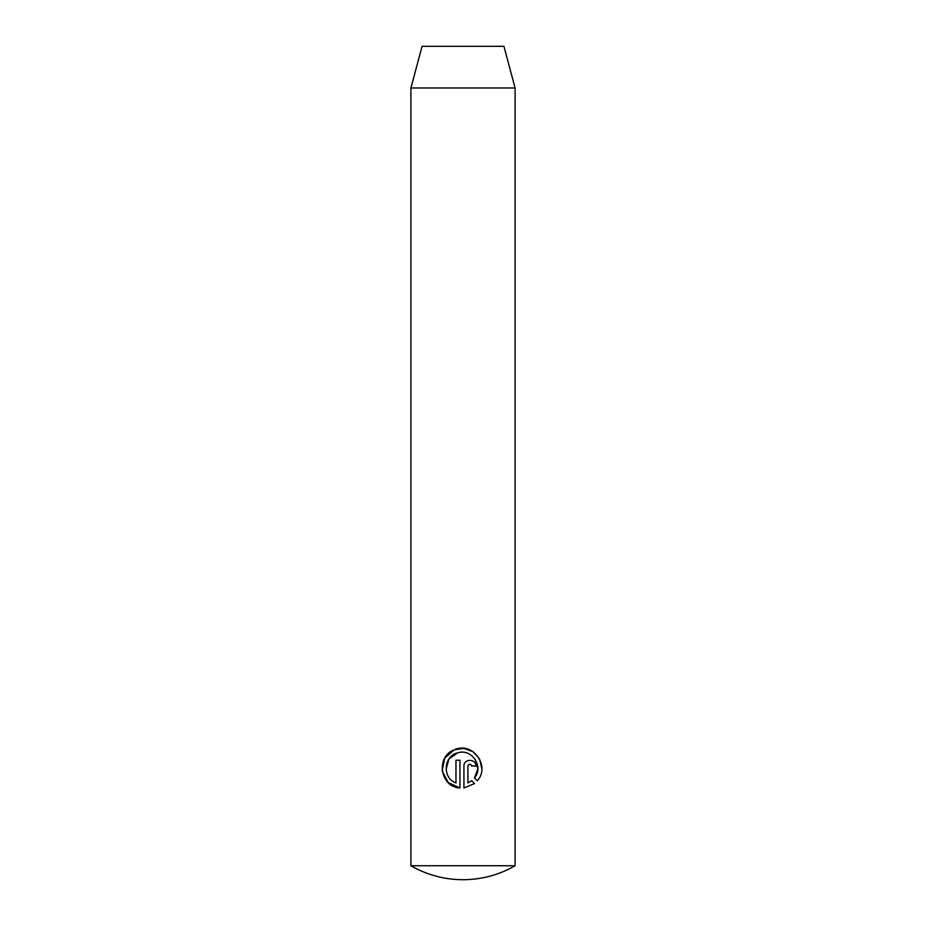 <?xml version="1.0" encoding="UTF-8"?>
<svg xmlns="http://www.w3.org/2000/svg" width="926" height="926" viewBox="0 0 926 926"><rect width="100%" height="100%" fill="white"/><g stroke="black" fill="none" stroke-linecap="round" stroke-linejoin="round"><path stroke-width="1.39" d="M515.087 865.741L410.912 865.741A104.175 104.175 0 0 0 515.087 865.741L515.087 87.97L410.912 87.97L422.082 46.3L503.918 46.3L515.087 87.97M477.33 780.757L474.494 777.921C484.148 766.797 471.728 748.15 457.71 752.838C443.404 755.859 442.13 778.28 455.974 782.921L455.974 760.223L459.944 760.223L459.944 787.957C440.047 787.204 435.567 756.415 454.18 749.863C472.225 741.032 490.826 765.964 477.33 780.757M471.878 766.184C470.558 763.614 469.227 763.614 467.896 766.184L467.896 782.921L471.693 780.734L474.517 783.57L463.926 787.957L463.926 766.184C463.613 758.463 476.219 758.498 475.848 766.184L471.832 765.756M410.912 865.741L410.912 87.97M467.896 766.184L468.406 764.864M475.848 766.184L475.721 764.922M463.926 787.957L474.517 783.57M471.693 780.734L467.896 782.921M446.066 769.24L448.971 758.961L457.652 752.85M475.397 759.702L477.816 768.962L474.494 777.921M481.809 768.522L479.575 758.996L473.14 751.75L463.961 748.393L454.284 749.817M454.099 749.898L444.769 758.139L442.188 770.478M442.292 771.231L448.265 782.609L459.944 787.957"/></g></svg>
